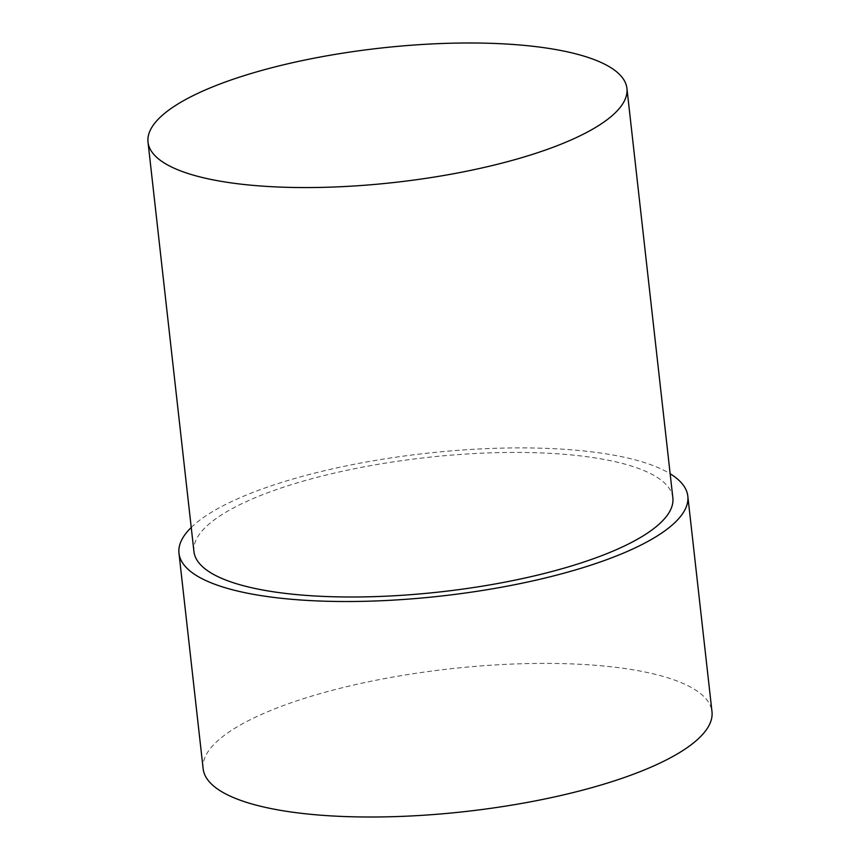 <?xml version="1.0" encoding="UTF-8"?>
<svg xmlns="http://www.w3.org/2000/svg" width="860" height="860" viewBox="0 0 860 860"><rect width="100%" height="100%" fill="white"/><g stroke="black" fill="none" stroke-linecap="round" stroke-linejoin="round"><path stroke-width="0.64" stroke-dasharray="4.3 3.22" d="M191.232 527.47A256.011 71.756 173.6 0 1 237.543 498.832A256.011 71.756 173.6 0 1 670.144 473.752M203.143 768.743A256.011 71.756 173.6 0 1 261.719 714.316A256.011 71.756 173.6 0 1 540.231 663.404A256.011 71.756 173.6 0 1 711.983 711.661M193.941 551.572A240.961 67.542 173.6 0 1 249.067 500.348A240.961 67.542 173.6 0 1 511.195 452.435A240.961 67.542 173.6 0 1 672.853 497.854"/><path stroke-width="1.29" d="M670.144 473.752A256.011 71.756 173.6 0 1 687.817 496.177A256.011 71.756 173.6 0 1 629.24 550.593A256.011 71.756 173.6 0 1 350.729 601.505A256.011 71.756 173.6 0 1 178.977 553.249A256.011 71.756 173.6 0 1 191.232 527.47M687.817 496.177L711.983 711.661A256.011 71.756 173.6 0 1 653.407 766.088A256.011 71.756 173.6 0 1 374.906 817A256.011 71.756 173.6 0 1 203.143 768.743L178.977 553.249M203.143 90.923A240.961 67.542 173.6 0 1 465.271 43A240.961 67.542 173.6 0 1 626.929 88.419A240.961 67.542 173.6 0 1 571.792 139.643A240.961 67.542 173.6 0 1 309.664 187.555A240.961 67.542 173.6 0 1 148.017 142.136A240.961 67.542 173.6 0 1 203.143 90.923M626.929 88.419L672.853 497.854A240.961 67.542 173.6 0 1 617.716 549.067A240.961 67.542 173.6 0 1 355.599 596.99A240.961 67.542 173.6 0 1 193.941 551.572L148.017 142.136"/></g></svg>

